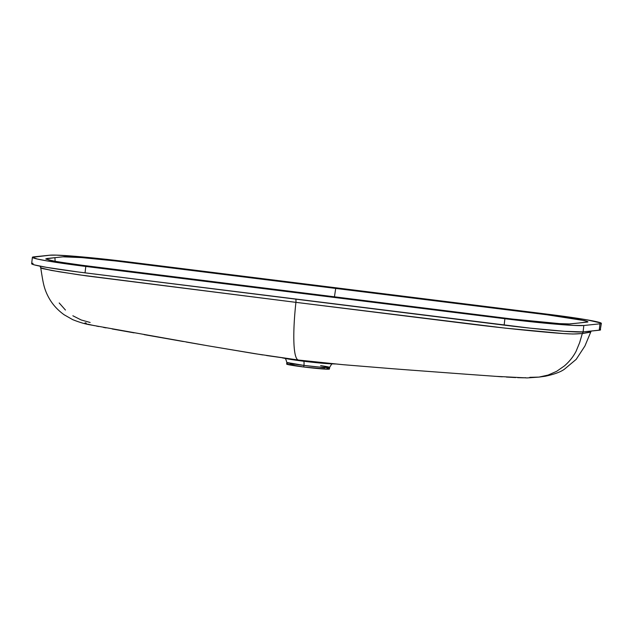 <?xml version="1.0" encoding="UTF-8"?>
<svg xmlns="http://www.w3.org/2000/svg" width="633" height="633" viewBox="0 0 633 633"><rect width="100%" height="100%" fill="white"/><g stroke="black" fill="none" stroke-linecap="round" stroke-linejoin="round"><path stroke-width="0.95" d="M320.63 365.605A21.538 0.957 -173.4 0 1 329.627 367.433L318.897 367.029L303.927 365.407L303.745 366.998L286.662 364.07A21.538 0.957 6.6 0 0 303.745 366.998L303.927 365.407A21.538 0.957 -173.4 0 1 286.844 362.48L303.927 365.407A4.304 0.847 97.1 0 0 303.634 361.229L301.64 360.541A35.986 1.606 -173.4 0 1 286.013 358.397A35.986 1.606 6.6 0 0 301.64 360.541L298.744 360.074C293.111 360.106 292.47 333.71 295.92 302.352L86.824 275.933L58.98 271.731L42.601 268.606C40.765 268.115 40.275 267.806 41.137 267.68M589.988 331.186L590.795 331.898L590.383 332.183L582.32 333.544L579.63 342.675L576.038 351.386C573.174 356.862 569.273 361.728 564.335 365.977L556.652 371.318L548.138 375.06L538.968 377.102L545.258 376.239C554.255 374.325 560.664 371.975 564.47 369.174L576.204 359.346L584.939 345.974L590.795 331.898L582.32 333.544L579.63 342.675L576.038 351.386C573.174 356.862 569.273 361.728 564.335 365.977L556.652 371.318L548.138 375.06L539.079 377.094L529.813 377.331M144.095 334.628L183.38 341.535M206.856 345.618L254.814 353.681L298.736 360.074L266.525 355.532M282.35 357.882L286.899 358.753A25.47 1.131 6.6 0 0 303.634 361.229L332.942 363.809C332.547 362.97 331.447 364.181 329.627 367.433A21.538 0.957 -173.4 0 1 303.927 365.407A4.304 0.847 -82.9 0 0 303.634 361.229A25.47 1.131 6.6 0 0 330.426 363.793L335.435 363.991M85.012 322.98L86.001 322.87M86.816 323.906L84.869 323.083M94.436 325.671L87.9 324.199M98.74 326.525L96.517 326.09M106.075 327.878L103.551 327.427M134.101 332.855L112.176 328.97M204.293 345.175L186.3 342.049M392.602 368.73L342.88 364.671L298.736 360.074C293.103 360.09 292.47 333.694 295.92 302.352C292.47 333.71 293.111 360.106 298.744 360.074C293.103 360.09 292.47 333.694 295.92 302.352L505.308 328.139L562.974 333.528L572.841 334.01L582.32 333.544C575.571 333.908 574.345 334.659 549.476 332.475C524.053 330.252 496.604 327.316 467.13 323.653L295.92 302.352C292.47 333.71 293.111 360.106 298.744 360.074C293.111 360.106 292.47 333.71 295.92 302.352A4.304 0.847 97.1 0 0 295.746 299.14A4.304 0.847 -82.9 0 1 295.92 302.352L78.88 274.801L51.313 270.41L40.734 267.87C43.076 282.263 43.669 288.221 48.741 297.581C52.333 304.22 57.461 309.941 64.123 314.759L72.645 319.618C79.315 322.3 85.305 324.072 90.622 324.935L208.051 345.824L262.735 354.939M311.072 361.609A12.383 0.554 -173.4 0 1 313.58 361.934M286.662 364.07L286.844 362.48C285.823 358.903 285.024 357.479 284.454 358.199L303.634 361.229L301.64 360.541A35.986 1.606 6.6 0 0 332.998 363.769A35.986 1.606 -173.4 0 1 301.64 360.541L343.094 364.687M504.889 318.731L85.787 266.446L85.044 272.855L504.145 325.14L504.889 318.731L504.145 325.14A67.296 2.999 6.6 0 0 583.088 331.906L583.832 325.497A67.296 2.999 -173.4 0 1 504.889 318.731L555.133 324.096L573.696 325.409L583.832 325.497L583.088 331.906L599.237 330.228L599.981 323.811L583.832 325.497L599.981 323.811L601.35 323.384L601.073 323.052L586.443 319.744L554.31 315.052L109.264 259.649L78.611 256.594L56.638 255.139L49.912 255.194L32.394 257.307L37.315 259.032L47.301 260.946L79.434 265.638L504.889 318.731M329.445 369.023A21.538 0.957 6.6 0 1 303.745 366.998L327.767 369.197L329.445 369.023L329.627 367.433M329.065 368.794L326.984 368.287M324.674 367.86L320.053 367.132M294.59 364.244L290.341 363.959M287.619 363.904L286.781 363.991M298.024 292.304L507.579 318.446C533.769 321.786 566.408 324.626 570.737 323.859L578.807 323.02L569.423 323.938L559.469 323.621L512.762 319.087L73.737 264.222L54.588 261.215L45.987 259.119L46.858 258.509L63.007 256.824L81.728 257.599L115.736 260.986L555.276 315.82L576.054 318.921L587.02 321.255L587.685 322.039L578.807 323.02L587.97 321.865L585.066 320.694L545.266 314.522L126.165 262.244C99.967 258.905 67.335 256.064 63.007 256.824L54.929 257.671L55.134 261.318L54.929 257.671L45.766 258.889L49.034 260.076L58.299 261.872L88.478 266.169L298.024 292.304M539.079 377.094L527.123 377.925L494.69 376.287M502.349 376.809L464.907 374.127M466.537 374.245L407.779 369.886M411.703 370.186L390.252 368.548M501.233 376.738L498.59 376.564M515.697 377.569L506.392 377.062M523.523 377.806L517.644 377.648M525.675 377.719L523.997 377.798M33.019 263.288L32.014 263.463M31.65 263.724L32.394 257.307A67.296 2.999 -173.4 0 0 85.787 266.446L85.044 272.855A67.296 2.999 6.6 0 1 31.65 263.724L34.404 264.911L46.557 267.355L78.69 272.048L530.232 328.163L564.573 331.312L583.088 331.906L600.242 330.046L601.35 323.376A67.296 2.999 -173.4 0 1 599.981 323.811L599.237 330.228A67.296 2.999 6.6 0 0 600.606 329.793M600.329 329.469L599.404 329.065M32.394 257.307A67.296 2.999 -173.4 0 1 33.763 256.871L49.912 255.194A67.296 2.999 -173.4 0 1 128.855 261.959L547.956 314.245A67.296 2.999 -173.4 0 1 601.35 323.376M334.438 296.853L335.712 288.379L334.438 296.853M59.193 302.962L65.444 310.043M72.858 315.772L81.198 319.974L90.147 322.482M583.246 331.89L582.32 333.544L583.246 331.89M40.029 266.169L40.734 267.87M590.795 331.898L591.262 331.059"/></g></svg>
